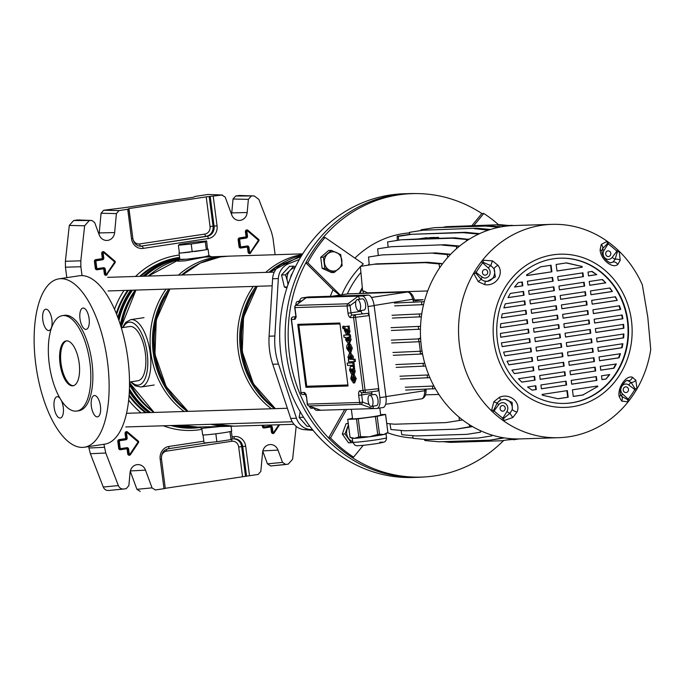 <?xml version="1.0" encoding="UTF-8"?>
<svg xmlns="http://www.w3.org/2000/svg" width="685" height="685" viewBox="0 0 685 685"><rect width="100%" height="100%" fill="white"/><g stroke="black" fill="none" stroke-linecap="round" stroke-linejoin="round"><path stroke-width="1.03" d="M179.598 257.406A85.719 77.739 88.2 0 0 178.545 257.551A85.719 77.739 88.2 0 0 139.757 276.338M127.573 290.346A85.719 77.739 88.2 0 0 116.27 313.413M129.063 395.879A85.719 77.739 88.2 0 0 145.4 412.712M170.873 425.548A85.719 77.739 88.2 0 0 192.254 428.151A85.719 77.739 88.2 0 0 199.583 427.543M65.392 261.285L80.813 260.822L80.873 266.748L65.452 267.21L65.392 261.285L69.296 225.425L73.68 220.519L77.85 219.936L91.918 220.476L94.693 222.608L99.222 234.904A8.854 8.032 88.2 0 0 106.483 240.461A8.854 8.032 88.2 0 0 107.793 240.384A8.854 8.032 88.2 0 0 114.643 232.566L116.407 213.592L101.072 213.249L103.7 210.244L124.293 207.692L193.504 197.229L195.011 196.432L207.829 194.489L222.428 195.002L207.829 194.489M99 234.304A7.946 7.21 88.2 0 0 99.239 232.926L101.072 213.249M103.923 444.274L105.773 453.016L118.368 485.588C119.507 488.062 121.331 489.21 123.831 489.013L126.22 488.653L128.857 485.648L130.073 472.487A8.854 8.032 -91.8 0 1 136.923 464.67A8.854 8.032 -91.8 0 1 137.334 464.618A8.854 8.032 -91.8 0 1 145.503 470.15L152.027 487.874L155.332 489.981L163.998 488.67L160.17 459.198A11.294 10.241 -91.8 0 1 168.861 446.474L203.839 441.183M140.219 491.436L136.923 489.321L152.027 487.874M130.27 471.263L136.923 489.321M105.773 453.016L90.386 453.718L103.272 487.035C104.411 489.518 106.235 490.657 108.735 490.46L123.831 489.013M90.386 453.718L88.93 448.007L104.317 447.305M88.75 446.569L88.93 448.007M80.873 266.748L82.02 275.601M65.452 267.21L66.805 277.648M253.399 195.996L239.313 195.465L235.674 196.013L254.272 195.953L258.861 199.421L271.457 231.992L272.913 237.704L275.122 254.717M285.534 464.533L270.584 465.98L288.222 464.147L292.606 459.233L296.185 426.395M270.729 465.963L267.433 463.848L282.537 462.401L285.842 464.507M262.783 451.218L267.433 463.848M251.01 196.364L248.381 199.369L233.037 199.018L235.674 196.013M103.7 210.244L119.044 210.586L127.71 209.276L128.951 208.565L132.804 238.209A6.696 6.071 88.2 0 0 139.672 243.928L204.909 234.065A6.696 6.071 88.2 0 0 210.055 226.529L206.202 196.878L221.906 195.028L225.202 197.134L231.727 214.859A8.854 8.032 -91.8 0 0 238.988 220.424A8.854 8.032 -91.8 0 0 247.157 212.53L248.381 199.369M119.044 210.586L116.407 213.592M73.68 220.519L91.396 220.501L77.328 219.962M89.007 220.861L84.632 225.776L69.296 225.425M80.813 260.822L84.632 225.776M232.087 436.91L234.099 436.61A11.294 10.241 -91.8 0 1 245.692 446.269L249.52 475.733L258.185 474.422L260.822 471.417L262.586 452.442A8.854 8.032 88.2 0 1 269.847 444.574A8.854 8.032 88.2 0 1 278.016 450.105L282.537 462.401M249.52 475.733L165.282 488.311L161.446 458.719M163.998 488.67L165.299 488.439L161.472 458.933C161.292 453.342 163.552 449.942 168.245 448.752A2.269 0.95 81.4 0 1 168.219 448.752M213.232 196.338L217.059 225.81A11.294 10.241 -91.8 0 1 208.368 238.534L143.131 248.398A11.294 10.241 -91.8 0 1 131.537 238.748L132.839 238.483L128.814 208.942M206.202 196.878L128.951 208.565M247.157 212.53L231.753 212.889L233.037 199.018M231.753 212.889A7.946 7.21 -91.8 0 1 231.513 214.259M239.313 195.465L254.272 195.953M91.362 406.342A10.789 4.521 -98.6 0 0 97.518 416.865A10.789 4.521 -98.6 0 0 100.455 406.059A10.789 4.521 -98.6 0 0 94.299 395.536A10.789 4.521 -98.6 0 0 91.362 406.342M79.999 318.859A10.789 4.521 -98.6 0 0 86.156 329.382A10.789 4.521 -98.6 0 0 89.093 318.568A10.789 4.521 -98.6 0 0 82.936 308.053A10.789 4.521 -98.6 0 0 79.999 318.859M42.804 320.023A10.789 4.521 -98.6 0 0 48.96 330.547A10.789 4.521 -98.6 0 0 51.889 319.732A10.789 4.521 -98.6 0 0 45.732 309.218A10.789 4.521 -98.6 0 0 42.804 320.023M60.032 398.336A10.789 4.521 -98.6 0 0 57.095 396.701A10.789 4.521 -98.6 0 0 54.166 407.507A10.789 4.521 -98.6 0 0 60.323 418.03A10.789 4.521 -98.6 0 0 63.251 407.224A10.789 4.521 -98.6 0 0 61.325 400.451M62.369 315.639L64.407 315.331A48.25 20.216 81.4 0 1 91.953 362.399A48.25 20.216 81.4 0 1 78.843 410.752L76.806 411.06A48.25 20.216 -98.6 0 0 89.915 362.707A48.25 20.216 -98.6 0 0 62.369 315.639A48.25 20.216 -98.6 0 0 49.26 363.983A48.25 20.216 -98.6 0 0 76.806 411.06M60.023 363.649A22.708 9.513 -98.6 0 0 72.987 385.801A22.708 9.513 -98.6 0 0 79.152 363.05A22.708 9.513 -98.6 0 0 66.188 340.899A22.708 9.513 -98.6 0 0 60.023 363.649M66.71 340.847A22.708 9.513 -98.6 0 0 61.042 363.495A22.708 9.513 -98.6 0 0 73.492 385.689M84.358 447.237L104.745 444.154A85.154 35.68 -98.6 0 0 127.881 358.837A85.154 35.68 -98.6 0 0 79.28 275.764L58.893 278.846A85.154 35.68 -98.6 0 0 35.757 364.163A85.154 35.68 -98.6 0 0 84.358 447.237A85.154 35.68 -98.6 0 0 107.502 361.92A85.154 35.68 -98.6 0 0 58.893 278.846M129.516 382.016L137.908 380.749A27.417 11.491 -98.6 0 0 145.357 353.272A27.417 11.491 -98.6 0 0 129.705 326.522L121.314 327.79M179.359 252.679A14.65 0.668 -7.4 0 0 179.016 252.876L179.872 259.512A14.65 0.668 -7.4 0 0 200.568 257.432A14.65 0.668 -7.4 0 0 208.925 255.736L208.06 249.1A14.65 0.668 -7.4 0 0 207.452 248.989L206.545 249.597A14.65 0.668 -7.4 0 0 208.06 249.1M194.454 251.541A14.65 0.668 -7.4 0 0 199.712 250.796A14.65 0.668 -7.4 0 0 204.104 250.076L181.439 252.928A14.65 0.668 -7.4 0 0 190.19 252.071M201.81 428.373L202.649 434.864A14.65 0.668 -7.4 0 0 203.257 434.966A14.65 0.668 -7.4 0 0 205.08 434.915A14.65 0.668 -7.4 0 0 213.823 434.059A14.65 0.668 -7.4 0 0 218.087 433.528A14.65 0.668 -7.4 0 0 223.344 432.783A14.65 0.668 -7.4 0 0 227.737 432.064A14.65 0.668 -7.4 0 0 230.186 431.584A14.65 0.668 -7.4 0 0 231.701 431.088L231.068 426.25M179.855 259.358L186.774 259.195L204.01 256.969L208.908 255.633M178.425 275.122A85.043 77.122 -91.8 0 1 216.28 257.055A85.043 77.122 -91.8 0 1 224.56 256.301L204.644 257.106L185.224 260.839L177.715 261.225L179.847 259.307A85.043 77.122 88.2 0 0 148.559 276.055M220.013 426.575L201.45 428.356L199.232 427.02L229.886 426.293A85.043 77.122 -91.8 0 1 210.903 424.289M175.471 425.402A85.043 77.122 -91.8 0 0 194.454 427.406L197.237 427.26A85.043 77.122 -91.8 0 1 194.454 427.406L192.237 427.474A85.043 77.122 -91.8 0 1 173.254 425.471M146.444 412.678A85.043 77.122 -91.8 0 1 129.131 394.894M116.638 314.329A85.043 77.122 -91.8 0 1 128.369 290.32M140.767 276.303A85.043 77.122 -91.8 0 1 178.631 258.228A85.043 77.122 -91.8 0 1 179.693 258.082M205.08 434.915L203.257 434.966M218.087 433.528L213.823 434.059M230.186 431.584L227.737 432.064M231.359 431.285L232.318 438.708L230.999 439.599L216.871 441.739L215.852 433.862M230.999 439.599L229.972 431.73M216.871 441.739L204.07 442.981L203.051 435.112M181.439 252.928L179.41 253.125L178.391 245.247L179.71 244.365L193.838 242.225L206.639 240.974L207.452 248.989M206.545 249.597L204.104 250.076M206.639 240.974L205.32 241.865L206.339 249.742M205.32 241.865L191.192 244.006L192.22 251.875M191.192 244.006L178.391 245.247M312.531 429.675L309.945 429.469A17.031 15.447 -91.8 0 1 296.477 418.252L278.487 364.077A68.123 61.778 -91.8 0 1 274.839 336.01L278.341 278.581A17.031 15.447 -91.8 0 1 288.428 263.802L299.371 259.452M300.98 256.704L282.691 263.982A17.031 15.447 88.2 0 0 272.604 278.761L269.102 336.189A68.123 61.778 88.2 0 0 272.741 364.249L290.74 418.432A17.031 15.447 88.2 0 0 304.208 429.649L313.088 430.36M415.718 193.572A141.923 128.703 88.2 0 0 409.45 193.598L403.953 193.769A141.923 128.703 88.2 0 0 285.585 292.281A141.923 128.703 88.2 0 0 331.206 448.666A141.923 128.703 88.2 0 0 412.832 477.479L418.329 477.308A141.923 128.703 88.2 0 0 424.589 476.94M409.45 193.598A141.923 128.703 88.2 0 0 291.091 292.11A141.923 128.703 88.2 0 0 336.712 448.495A141.923 128.703 88.2 0 0 418.329 477.308M300.253 411.437L299.148 417.413L307.068 426.353L309.86 426.267M304.337 418.458L303.292 416.84M303.121 417.285L299.148 417.413M292.315 273.52A6.816 6.174 88.2 0 0 290.851 276.372A6.816 6.174 88.2 0 0 290.654 277.476M288.025 284.523L287.332 280.867A10.789 9.778 -91.8 0 1 289.943 270.489L293.574 266.165L289.601 266.294L281.544 274.968L284.369 287.041L286.895 287.94M288.351 283.607A10.789 9.778 88.2 0 1 287.332 280.867L285.508 274.839L289.943 270.489A10.789 9.778 -91.8 0 1 295.047 267.612M293.574 266.165L295.5 266.696M285.508 274.839L281.544 274.968M287.212 286.955L284.369 287.041M410.426 234.253L397.172 236.256L397.257 240.418M498.586 224.74A141.804 128.592 88.2 0 0 483.773 213.455L481.855 213.514A141.804 128.592 88.2 0 0 417.156 193.581A141.804 128.592 88.2 0 0 398.516 194.882A141.804 128.592 88.2 0 0 323.132 237.524A141.804 128.592 88.2 0 0 305.844 262.843A141.804 128.592 88.2 0 0 328.594 437.989A141.804 128.592 88.2 0 0 351.67 457.212A141.804 128.592 88.2 0 0 426.019 476.846A141.804 128.592 88.2 0 0 435.009 475.844A141.804 128.592 88.2 0 0 503.663 440.472M417.156 193.581L414.288 193.547A141.923 128.703 88.2 0 0 395.63 194.857A141.923 128.703 88.2 0 0 285.919 349.77A141.923 128.703 88.2 0 0 423.159 477.051L426.019 476.846M483.773 213.455L473.926 225.519M472.008 225.579L481.855 213.514M346.627 409.433L330.504 437.929A141.804 128.592 88.2 0 0 353.58 457.152L363.238 445.319M353.58 457.152L351.67 457.212M330.504 437.929L328.594 437.989L344.709 409.493M360.849 266.294A93.665 84.94 -91.8 0 1 363.29 263.913L325.05 237.464L323.132 237.524M339.572 295.107L332.978 289.815L305.844 262.843L307.762 262.783L340.18 295.012M341.875 294.755A93.665 84.94 -91.8 0 1 360.387 266.773M325.05 237.464A141.804 128.592 88.2 0 0 307.762 262.783M362.314 287.546A91.396 82.885 88.2 0 0 359.351 293.488M397.172 236.256L399.697 236.179M424.306 301.631L394.329 303.07M423.553 304.611L394.697 305.878M421.934 304.842L421.575 302.034M433.905 386.006L405.263 387.248M435.369 388.66L405.631 390.065M432.869 389.029L432.5 386.212M485.374 275.156A2.834 2.577 88.2 0 0 484.92 269.505A2.834 2.577 88.2 0 0 482.446 272.579A2.834 2.577 88.2 0 0 485.374 275.156M605.711 254.084A2.834 2.577 88.2 0 0 608.348 256.541A2.834 2.577 88.2 0 0 610.806 253.313A2.834 2.577 88.2 0 0 608.169 250.864A2.834 2.577 88.2 0 0 605.711 254.084M625.559 386.888A2.834 2.577 88.2 0 0 626.013 392.539A2.834 2.577 88.2 0 0 628.487 389.465A2.834 2.577 88.2 0 0 625.559 386.888M505.222 407.96A2.834 2.577 88.2 0 0 502.584 405.503A2.834 2.577 88.2 0 0 500.127 408.731A2.834 2.577 88.2 0 0 502.764 411.18A2.834 2.577 88.2 0 0 505.222 407.96M560.133 258.176A72.661 65.897 -91.8 0 1 627.4 320.948A72.661 65.897 -91.8 0 1 564.68 403.431M497.404 340.668A72.661 65.897 -91.8 0 1 560.364 258.168A72.661 65.897 -91.8 0 1 627.88 320.931A72.661 65.897 -91.8 0 1 564.919 403.422A72.661 65.897 -91.8 0 1 497.404 340.668M631.442 320.392A76.634 69.502 -91.8 0 1 572.506 406.719A76.634 69.502 -91.8 0 1 493.842 341.207A76.634 69.502 -91.8 0 1 552.778 254.871A76.634 69.502 -91.8 0 1 631.442 320.392M500.692 400.006L497.361 402.729L493.842 409.844A4.538 1.661 -16.5 0 1 491.479 410.803A106.723 96.782 -91.8 0 1 459.507 345.514A106.723 96.782 -91.8 0 1 473.618 273.264A106.723 96.782 -91.8 0 1 474.645 271.517A106.723 96.782 -91.8 0 1 481.332 261.721A106.723 96.782 -91.8 0 1 482.574 260.146A106.723 96.782 -91.8 0 1 551.982 224.355A106.723 96.782 -91.8 0 1 607.21 241.291A106.723 96.782 -91.8 0 1 608.811 242.447A106.723 96.782 -91.8 0 1 617.733 249.871A106.723 96.782 -91.8 0 1 619.171 251.249A106.723 96.782 -91.8 0 1 642.35 284.909L647.796 317.189L650.75 349.547A106.723 96.782 -91.8 0 1 637.033 388.789A106.723 96.782 -91.8 0 1 635.997 390.536A106.723 96.782 -91.8 0 1 629.318 400.331A106.723 96.782 -91.8 0 1 628.076 401.907A106.723 96.782 -91.8 0 1 558.66 437.698A106.723 96.782 -91.8 0 1 503.432 420.761A106.723 96.782 -91.8 0 1 501.84 419.605A106.723 96.782 -91.8 0 1 492.917 412.182A106.723 96.782 -91.8 0 1 491.479 410.803L493.885 401.71L499.356 397.351C509.546 392.582 521.371 402.318 517.012 412.053L512.851 417.507L503.432 420.761A4.538 0.873 98 0 0 503.852 418.184L510.008 413.26L512.277 409.527L512.192 402.455L504.862 399.184L500.761 400.031L499.356 397.351M621.612 401.059A4.538 3.476 -55.3 0 0 621.68 396.367L627.391 399.501A4.538 2.68 -119 0 1 628.076 401.907L621.612 401.059L619.18 396.606C617.279 387.924 626.056 374.969 632.401 377.229L635.826 380.243L637.033 388.789A4.538 0.634 12.8 0 1 634.892 388.515L631.159 382.487A4.538 2.997 -24.7 0 0 635.826 380.243M597.243 386.768L582.918 394.937L597.243 386.768L597.157 386.092M606.097 379.002L609.753 374.567L601.499 375.817L601.995 379.627L606.097 379.002L609.282 374.584M614.025 368.188L616.32 363.958L600.274 366.389L600.771 370.191L614.025 368.188L613.546 368.205L615.841 363.975M619.034 357.81L620.473 353.708L599.05 356.953L599.546 360.764L619.034 357.81L618.555 357.827L620.002 353.725M622.1 347.732L622.896 343.724L597.825 347.518L598.313 351.328L622.1 347.732L621.629 347.749L622.417 343.742M623.65 337.876L623.898 333.963L596.601 338.09L597.089 341.901L623.65 337.876L623.17 337.893L623.418 333.972M623.889 328.226L623.633 324.382L595.376 328.654L595.864 332.465L623.889 328.226L623.41 328.243L623.153 324.399M622.905 318.756L622.168 314.989L594.143 319.227L594.64 323.029L622.905 318.756L622.425 318.773L621.689 314.997M620.713 309.474L619.48 305.775L592.919 309.791L593.415 313.602L620.713 309.474L620.242 309.483L619 305.793M617.262 300.373L615.481 296.759L591.694 300.355L592.191 304.166L617.262 300.373L615.002 296.776M612.399 291.493L609.967 287.983L590.47 290.928L590.967 294.738L612.399 291.493L609.487 287.991M605.788 282.879L602.5 279.489L589.246 281.492L589.742 285.302L605.788 282.879L602.021 279.506M596.772 274.625L592.123 271.44L588.021 272.065L588.518 275.875L596.772 274.625L591.643 271.457M566.067 262.912L582.096 266.474L566.546 262.894L556.143 264.47L556.999 271.02L582.199 267.21L556.991 270.96M557.838 398.73L568.19 397.223L558.087 398.756L542.229 395.151L542.135 394.414L567.334 390.604L568.19 397.223M573.276 396.392L582.918 394.937M597.722 386.76L597.628 386.023L572.429 389.833L573.285 396.452L583.389 394.92M551.896 271.791L551.048 265.241L540.645 266.816L526.602 274.865L526.705 275.601L551.896 271.791L526.697 275.55M522.826 285.808L522.338 281.997L518.237 282.614L514.572 287.058L522.826 285.808L514.623 286.989M524.051 295.235L523.563 291.433L510.308 293.437L508.005 297.667L524.051 295.235L508.039 297.607M525.284 304.671L524.787 300.861L505.29 303.815L503.852 307.916L525.284 304.671L503.869 307.848M526.508 314.107L526.012 310.296L502.225 313.893L501.429 317.891L526.508 314.107L501.437 317.84M527.733 323.534L527.236 319.724L500.675 323.748L500.427 327.661L527.733 323.534L500.435 327.61M528.957 332.97L528.46 329.16L500.444 333.398L500.692 337.243L528.957 332.97L500.684 337.183M530.181 342.397L529.685 338.595L501.42 342.868L502.156 346.636L530.181 342.397L502.148 346.584M531.406 351.833L530.909 348.023L503.612 352.15L504.845 355.849L531.406 351.833L504.828 355.798M532.63 361.26L532.134 357.459L507.063 361.252L508.844 364.865L532.63 361.26L508.818 364.805M533.855 370.696L533.358 366.886L511.926 370.131L514.358 373.642L533.855 370.696L514.324 373.59M535.079 380.132L534.583 376.322L518.536 378.745L521.824 382.136L535.079 380.132L521.773 382.084M536.304 389.559L535.807 385.749L527.553 386.999L532.202 390.185L536.304 389.559L532.125 390.133M566.598 384.979L541.398 388.789L540.91 384.979L566.11 381.168L566.598 384.979L541.398 388.737M565.639 381.245L566.118 384.996M596.892 380.398L571.701 384.208L571.204 380.398L596.404 376.587L596.892 380.398L571.692 384.148M595.933 376.656L596.421 380.415M565.373 375.543L540.174 379.362L539.686 375.551L564.877 371.741L565.373 375.543L540.165 379.302M564.406 371.809L564.894 375.56M595.667 370.962L570.468 374.772L569.98 370.97L595.179 367.16L595.667 370.962L570.468 374.721M594.708 367.228L595.188 370.979M534.112 376.39L534.6 380.141M564.149 366.115L538.949 369.926L538.453 366.115L563.652 362.305L564.149 366.115L538.941 369.866M563.181 362.374L563.669 366.132M594.443 361.534L569.244 365.345L568.755 361.534L593.955 357.724L594.443 361.534L569.244 365.285M593.484 357.793L593.963 361.543M532.887 366.963L533.375 370.713M562.924 356.679L537.725 360.49L537.228 356.688L562.428 352.878L562.924 356.679L537.716 360.438M561.957 352.946L562.445 356.697M593.219 352.099L568.019 355.909L567.531 352.099L592.722 348.288L593.219 352.099L568.011 355.858M592.251 348.365L592.739 352.116M531.663 357.527L532.151 361.278M561.7 347.252L536.501 351.062L536.004 347.252L561.203 343.442L561.7 347.252L536.492 351.003M560.732 343.51L561.221 347.261M591.994 342.671L566.795 346.482L566.298 342.671L591.497 338.861L591.994 342.671L566.786 346.422M591.027 338.929L591.515 342.68M530.438 348.091L530.926 351.85M560.476 337.816L535.276 341.627L534.779 337.816L559.979 334.006L560.476 337.816L535.268 341.575M559.508 334.083L559.996 337.833M590.77 333.235L565.57 337.046L565.074 333.235L590.273 329.425L590.77 333.235L565.562 336.994M589.802 329.502L590.29 333.252M529.214 338.664L529.702 342.414M559.251 328.389L534.052 332.199L533.555 328.389L558.754 324.579L559.251 328.389L534.043 332.139M558.284 324.647L558.772 328.398M589.545 323.8L564.346 327.618L563.849 323.808L589.049 319.998L589.545 323.8L564.337 327.558M588.578 320.066L589.066 323.817M527.989 329.228L528.477 332.978M558.027 318.953L532.827 322.763L532.331 318.953L557.53 315.143L558.027 318.953L532.819 322.712M557.059 315.22L557.547 318.97M588.321 314.372L563.121 318.183L562.625 314.372L587.824 310.562L588.321 314.372L563.113 318.123M587.353 310.63L587.841 314.389M526.765 319.801L527.253 323.551M556.802 309.517L531.603 313.336L531.106 309.526L556.306 305.716L556.802 309.517L531.594 313.276M555.835 305.784L556.323 309.534M587.096 304.936L561.897 308.747L561.4 304.945L586.6 301.126L587.096 304.936L561.888 308.695M586.129 301.203L586.617 304.953M525.541 310.365L526.029 314.115M555.578 300.09L530.378 303.9L529.882 300.09L555.081 296.28L555.578 300.09L530.37 303.84M554.61 296.348L555.098 300.107M585.872 295.509L560.672 299.319L560.176 295.509L585.375 291.699L585.872 295.509L560.664 299.259M584.904 291.767L585.392 295.518M524.316 300.938L524.804 304.688M554.353 290.654L529.154 294.464L528.657 290.663L553.857 286.844L554.353 290.654L529.145 294.413M553.386 286.921L553.874 290.671M584.647 286.073L559.448 289.883L558.951 286.073L584.151 282.263L584.647 286.073L559.439 289.832M583.68 282.34L584.168 286.09M523.092 291.502L523.58 295.252M553.129 281.227L527.929 285.037L527.433 281.227L552.632 277.416L553.129 281.227L527.921 284.977M552.161 277.485L552.649 281.235M583.423 276.646L558.224 280.456L557.727 276.646L582.926 272.835L583.423 276.646L558.215 280.396M582.456 272.904L582.944 276.654M521.867 282.066L522.355 285.825M550.577 265.309L551.425 271.808M582.096 266.474L582.199 267.21M581.625 266.491L581.719 267.227M558.66 437.698L520.54 438.897A106.723 96.782 -91.8 0 1 420.47 335.248A106.723 96.782 -91.8 0 1 513.861 225.545L551.982 224.355M620.233 260.231A4.538 2.689 -171.3 0 0 615.156 259.264L617.185 252.191L619.171 251.249L620.233 260.231L617.759 264.496C612.39 269.119 600.608 259.384 600.111 249.794L601.267 244.434L607.21 241.291A4.538 2.791 -79.5 0 1 607.175 243.86L602.509 248.732A4.538 3.279 -143.6 0 0 601.267 244.434M492.506 260.882A4.538 0.445 110.8 0 0 490.837 265.626L483.636 262.543A4.538 0.762 66.2 0 0 482.574 260.146L492.506 260.882L497.944 265.249C504.657 273.777 495.923 286.732 484.715 284.617L478.293 281.698L473.618 273.264A4.538 1.276 -178.6 0 1 476.144 273.529L481.358 279.506A4.538 0.916 133.1 0 0 478.293 281.698M566.863 390.673L567.711 397.24M535.336 385.826L535.824 389.577M596.301 274.634L588.509 275.815M605.317 282.888L589.734 285.251M611.919 291.51L590.958 294.678M616.791 300.39L592.183 304.114M620.242 309.483L593.407 313.542M622.425 318.773L594.631 322.977M623.41 328.243L595.856 332.405M623.17 337.893L597.089 341.841M621.629 347.749L598.313 351.277M618.555 357.827L599.538 360.704M613.546 368.205L600.762 370.14M605.617 379.019L601.987 379.567M493.842 409.844L494.073 410.863A105.002 95.224 88.2 0 0 502.85 418.175L503.852 418.184M504.862 399.184L500.761 400.031L498.569 401.35M501.84 419.605A4.538 1.558 -53.6 0 0 502.85 418.175L506.934 411.557A5.677 5.146 88.2 0 0 505.761 403.825A5.677 5.146 88.2 0 0 498.706 404.707L494.073 410.863A4.538 1.421 -46.9 0 1 492.917 412.182M506.934 411.557A3.408 0.848 31.7 0 0 510.008 413.26A4.538 0.634 54.9 0 0 512.851 417.507M504.288 399.218A9.085 8.237 -91.8 0 1 512.277 409.527A4.538 1.67 18.9 0 0 517.012 412.053M493.885 401.71A4.538 1.224 32.9 0 0 497.361 402.729A3.408 0.95 -143 0 0 498.706 404.707M635.997 390.536A4.538 1.113 -148.9 0 0 634.841 389.568L628.813 385.021A3.408 1.156 -52.9 0 1 631.159 382.487L627.554 380.56C627.143 378.702 618.709 387.179 620.533 394.38L620.533 394.38A4.538 2.569 171.4 0 1 619.18 396.606M629.318 400.331A4.538 1.284 -142.4 0 0 628.265 399.201A105.002 95.224 88.2 0 0 634.841 389.568L634.892 388.515M627.391 399.501L628.265 399.201L622.648 394.055A5.677 5.146 88.2 0 1 620.781 389.328M627.391 380.577A9.085 8.237 -91.8 0 1 628.419 380.654A4.538 3.605 -78.1 0 0 632.401 377.229M620.533 394.38L621.68 396.367A3.408 1.079 132.5 0 1 622.648 394.055M600.111 249.794A4.538 2.218 173.7 0 1 601.952 251.318L601.952 251.318C601.738 257.492 610.189 264.059 611.02 262.697L613.006 261.995A4.538 3.511 57.2 0 1 617.759 264.496M617.733 249.871A4.538 1.421 133.1 0 1 616.868 251.181A105.002 95.224 88.2 0 0 608.092 243.869L607.175 243.86M617.185 252.191L616.868 251.181L612.236 257.337A5.677 5.146 88.2 0 1 605.172 258.219A5.677 5.146 88.2 0 1 603.999 250.487L608.092 243.869A4.538 1.558 126.4 0 0 608.811 242.447M603.999 250.487A3.408 0.848 -148.3 0 1 602.509 248.732L601.952 251.318M610.609 262.689A9.085 8.237 -91.8 0 0 613.006 261.995L615.156 259.264A3.408 0.95 37 0 1 612.236 257.337M474.645 271.517A4.538 1.113 31.1 0 1 476.101 272.467L482.12 277.023A3.408 1.156 127.1 0 0 481.358 279.506L483.995 280.987L487.215 281.364L495.366 276.945L493.988 268.691A4.538 1.319 -32.9 0 1 497.944 265.249M481.332 261.721A4.538 1.284 37.6 0 1 482.677 262.843A105.002 95.224 88.2 0 0 476.101 272.467L476.144 273.529M483.636 262.543L482.677 262.843L488.285 267.989A5.677 5.146 88.2 0 1 489.133 275.772A5.677 5.146 88.2 0 1 482.12 277.023M484.209 281.055L485.365 281.287L484.715 284.617M486.941 281.364A9.085 8.237 -91.8 0 0 493.988 268.691L490.837 265.626A3.408 1.079 -47.5 0 0 488.285 267.989M420.53 326.308L391.024 327.678M420.436 329.185L391.392 330.487M418.629 329.451L418.27 326.642M428.741 374.943L399.946 376.211M429.872 377.64L400.314 379.019M427.551 377.983L427.183 375.175M420.633 338.801L391.323 340.145M420.838 341.635L391.692 342.954M418.929 341.918L418.569 339.109M424.777 363.281L395.819 364.574M425.582 366.03L396.187 367.383M423.424 366.347L423.056 363.538M422.054 351.182L392.933 352.492M422.568 353.974L393.293 355.309M420.539 354.273L420.17 351.456M421.755 313.858L392.034 315.263M421.343 316.787L392.394 318.071M419.64 317.035L419.271 314.227M418.706 338.664L420.581 337.97M420.65 353.64L422.491 353.58M420.367 351.431L419.126 341.892M368.119 400.896A5.677 2.38 -98.6 0 0 371.364 406.436A5.677 2.38 -98.6 0 0 372.905 400.751A5.677 2.38 -98.6 0 0 369.66 395.211A5.677 2.38 -98.6 0 0 368.119 400.896M371.364 406.436L376.459 405.666A5.677 2.38 -98.6 0 0 378 399.98A5.677 2.38 -98.6 0 0 374.763 394.44L369.66 395.211M360.49 305.142A5.677 2.38 81.4 0 1 358.94 310.836A5.677 2.38 81.4 0 1 355.703 305.296A5.677 2.38 81.4 0 1 357.245 299.602A5.677 2.38 81.4 0 1 360.49 305.142M358.94 310.836L364.043 310.065A5.677 2.38 -98.6 0 0 365.584 304.371A5.677 2.38 -98.6 0 0 362.339 298.831L357.245 299.602M312.651 407.344A5.677 2.38 81.4 0 1 311.572 408.311A5.677 2.38 81.4 0 1 309.243 406.111M344.718 326.788L343.853 326.514M353.083 366.304L351.456 366.372M353.306 374.301L354.376 374.138L355.207 371.159L354.35 368.564L354.428 365.978L351.533 366.355M351.61 366.347L350.386 366.535L349.547 370.165L351.396 373.967L350.318 370.285L350.6 368.821L353.152 374.327L353.991 371.347L353.126 368.744L354.719 368.256L353.503 368.436L353.203 366.158L352.338 366.475L352.981 366.372M354.376 374.138L353.152 374.327M349.949 344.17L349.23 344.11M349.821 352.638L350.883 352.484L352.296 348.126L350.463 344.093L349.239 344.272L350.189 348.254L349.504 350.36L348.348 344.204L349.573 344.016M353.999 362.716L347.201 363.076L347.509 365.439L353.083 365.268L352.784 362.904L353.999 362.716L354.308 365.079L353.083 365.268M353.811 380.38L352.801 378.608L353.186 376.938L352.013 377.101L351.688 374.875L352.929 374.789M353.768 382.992L354.71 382.855L356.234 378.54L354.136 374.609L352.912 374.789L354.128 378.745L353.263 380.68L351.576 378.796L352.013 377.101M354.71 382.855L353.486 383.035L355.01 378.719L352.912 374.789M339.854 323.02L297.761 324.339L305.947 387.325L348.031 386.006L339.854 323.02M354.214 361.62L355.438 361.44L355.147 359.188L353.117 359.257L353.409 356.757L350.848 353.229L349.427 353.434L347.929 357.202L348.879 359.642L348.357 359.659L348.631 361.8L354.214 361.62L353.922 359.377L351.893 359.437L352.184 356.936L349.427 353.434M351.893 359.411L353.117 359.223L351.893 359.437M347.894 326.317L346.259 326.385M348.108 334.323L349.187 334.16L350.018 331.172L349.162 328.577L349.23 325.992L346.336 326.368M346.413 326.368L345.189 326.548L344.349 330.179L346.208 333.98L345.12 330.307L345.403 328.843L347.963 334.34L348.793 331.36L347.937 328.766L349.53 328.269L348.305 328.449L348.014 326.18L347.149 326.488L347.792 326.394M349.187 334.16L347.963 334.34M348.365 343.425L349.915 339.666L348.913 337.14L349.436 337.131L349.153 334.974L343.776 335.136L344.067 337.405L345.891 337.354L345.642 339.846L348.185 343.442L349.581 343.236L351.131 339.477L350.172 337.02M349.436 337.131L350.66 336.943L350.377 334.785L343.776 335.136M360.002 390.715A2.269 2.055 88.2 0 0 362.108 392.676L365.173 392.582A2.269 2.055 88.2 0 1 363.059 390.621L353.571 317.506L350.506 317.609A4.538 1.901 81.4 0 1 348.006 313.165L347.072 305.972L294.944 307.599L295.877 314.8A4.538 1.901 81.4 0 1 294.55 319.356L291.485 319.45L300.98 392.565L304.046 392.471A4.538 1.901 81.4 0 1 306.537 396.906L307.471 404.099L359.608 402.472L358.675 395.271A4.538 1.901 81.4 0 1 360.002 390.715L378.694 388.66L369.198 315.554L355.575 317.309L365.388 392.565L377.923 390.947L378.694 388.66L379.858 397.66L385.972 396.735L374.147 305.63A10.789 4.521 -98.6 0 0 368.213 295.089L308.421 296.956A10.789 4.521 -98.6 0 0 308.199 296.982A10.789 4.521 -98.6 0 0 307.976 297.025M367.836 313.336L352.253 315.049L367.836 313.336L369.198 315.554L368.025 306.555A10.789 4.521 -98.6 0 0 362.1 296.014L302.308 297.881A10.789 4.521 -98.6 0 0 302.085 297.906A10.789 4.521 -98.6 0 0 299.482 301.169M313.696 407.986A10.789 4.521 -98.6 0 0 316.915 410.358L376.707 408.491A10.789 4.521 -98.6 0 0 376.93 408.466A10.789 4.521 -98.6 0 0 379.858 397.66M382.821 407.566A10.789 4.521 -98.6 0 0 383.043 407.541A10.789 4.521 -98.6 0 0 385.972 396.735M305.724 298.069L295.826 305.407A2.269 0.813 -126.5 0 0 295.629 305.467A2.269 0.813 -126.5 0 0 295.492 305.716M299.294 302.753A5.677 2.38 -98.6 0 0 297.461 301.477A5.677 2.38 -98.6 0 0 295.809 305.339M297.761 324.339L298.814 325.221L306.743 386.263L305.947 387.325M295.646 316.821L293.231 316.898A2.269 2.055 -91.8 0 0 291.485 319.45L291.271 319.441A2.269 2.269 0 0 1 293.111 316.915L293.231 316.898A2.269 1.755 -100.6 0 0 293.111 316.915A2.269 1.755 -100.6 0 0 292.692 317.061M308.567 405.803A2.269 0.899 -70.1 0 0 308.738 405.931A2.269 0.899 -70.1 0 0 308.884 405.948L320.434 410.127M355.875 301.332L350.069 305.63L351.003 312.831L361.2 311.29L361.098 310.51M359.634 299.242L359.548 298.609L358.443 299.422M361.2 311.29A2.269 0.95 -98.6 0 0 362.451 313.507M305.912 297.847L295.629 305.467A2.269 2.269 0 0 0 294.73 307.591L294.944 307.599A2.269 2.055 -91.8 0 1 295.826 305.407L347.954 303.772A2.269 2.055 -91.8 0 0 347.072 305.972L350.069 305.63A2.269 0.813 -126.5 0 0 347.954 303.772L358.272 296.134L359.548 298.609M355.309 314.954L355.575 317.309L353.571 317.506A2.269 2.055 88.2 0 1 355.309 314.954M371.964 391.717A2.269 0.95 -98.6 0 0 371.861 393.395L372.049 394.851M365.388 392.565A2.269 2.269 0 0 1 365.173 392.582A2.269 2.055 88.2 0 0 365.388 392.565L377.923 390.947M373.513 406.077L372.88 408.611L361.012 404.321A2.269 0.899 -70.1 0 0 362.605 402.129L369.155 404.501M351.688 374.875L350.694 378.805L353.486 383.035M352.784 362.904L347.201 363.076M349.898 355.746L348.87 357.664L350.395 359.565L351.259 357.476L349.761 355.755M353.922 359.377L355.147 359.188M348.357 359.659L348.845 359.591M351.122 355.558L350.095 357.476L351.619 359.385M349.924 344.007L348.699 344.195C347.235 344.11 346.584 345.531 346.764 348.451L349.658 352.672L351.071 348.314L349.239 344.272M347.646 348.468L348.716 350.36L348.228 346.593L347.646 348.468L348.459 348.34M347.937 328.766L349.162 328.577M347.595 332.045L347.852 330.59L346.267 328.809L347.56 332.054M346.208 333.98L347.115 333.843M346.781 330.632L347.834 330.47M353.126 368.744L354.35 368.564M351.876 368.778L352.749 372.041L353.04 370.568L351.876 368.778M351.396 373.967L352.313 373.822M351.97 370.619L353.023 370.457M342.628 326.702L342.851 328.423L343.579 328.398L343.356 326.676L342.628 326.702L344.581 326.497M342.851 328.423L344.272 328.295M347.372 337.303L346.447 339.212L347.869 341.087L348.922 339.135L347.261 337.32M349.153 334.974L350.377 334.785M348.596 337.123L347.663 339.024L349.093 340.907M414.202 302.316A3.408 3.091 -91.8 0 1 413.243 300.741L412.909 299.628C411.539 294.961 409.784 292.418 407.635 291.99L347.526 293.908M421.515 398.841L385.638 404.278L421.515 398.841C423.527 398.268 424.606 395.57 424.743 390.733L426.053 390.827C425.976 395.339 424.52 398.002 421.686 398.833M415.17 300.861L423.176 299.679L414.408 299.953M374.121 305.493L414.125 299.011L414.459 300.124L413.243 300.741M429.272 238.14L425.265 238.543L429.272 238.14M437.424 237.335L429.786 238.611L454.9 237.823L452.348 238.209L466.322 239.459L466.571 240.932M430.728 237.549L434.581 237.421L425.967 238.731L437.45 237.335L428.827 238.637M426.901 237.669L419.263 238.937L422.14 238.842L430.754 237.541L422.14 238.842M452.348 238.209L401.17 239.81L418.312 238.962L426.918 237.661L418.312 238.962M438.409 237.301L438.717 237.858L434.812 238.448M438.777 238.329L438.717 237.858M479.56 233.653L465.569 232.292L411.839 234.279L463.017 232.677L476.991 233.936L477.137 234.809M411.839 234.279L398.302 236.402L398.661 240.204M454.9 237.823L468.925 239.399M359.933 293.471A90.831 82.371 -91.8 0 1 362.399 288.496M362.81 293.385A90.831 82.371 -91.8 0 1 363.915 291.039L367.511 292.846L427.705 290.962M441.799 264.804L441.585 263.528L427.611 262.269L376.433 263.871L360.353 266.379L362.639 291.082L363.915 291.039M501.3 226.846L488.337 225.682L434.615 227.668L485.793 226.067L499.1 227.266M434.615 227.668L421.078 229.792L421.147 230.511M506.814 439.984L519.042 438.931M438.914 394.44L425.385 394.86M435.78 252.919L382.059 254.906L435.78 252.919L449.754 254.178L449.908 255.06M433.237 253.304L447.211 254.563L447.699 257.483M382.059 254.906L368.521 257.029L369.258 264.984M449.754 254.178L447.211 254.563M444.925 244.733L391.195 246.72L444.925 244.733L458.899 245.983L458.993 246.566M442.373 245.119L456.347 246.369L456.707 248.509M391.195 246.72L377.666 248.835L378.283 255.496M458.899 245.983L456.347 246.369M401.17 239.81L387.642 241.925L388.13 247.199M468.874 239.074L466.322 239.459M465.569 232.292L463.017 232.677M479.543 233.551L476.991 233.936M476.769 228.225L423.039 230.211L476.769 228.225L490.511 229.466M474.217 228.61L488.242 230.194M423.039 230.211L409.502 232.335L409.716 234.612M490.16 229.569L488.191 229.869M488.337 225.682L485.793 226.067M500.11 224.697L446.389 226.684L500.11 224.697L511.044 225.682M497.567 225.082L507.508 225.973M446.389 226.684L443.889 227.077M507.996 225.408L514.589 225.519M511.918 225.279L509.948 225.579M513.544 439.77L518.947 438.931M513.964 438.854L501.771 440.763L450.593 442.364L442.707 441.654M501.771 440.763L514.033 438.854M503.475 437.766L489.963 440.172L438.785 441.774L424.82 440.524L424.632 439.402M489.963 440.172L504.46 437.92M503.501 438.058L504.434 437.912M412.704 435.669L413.149 438.366L427.123 439.624L478.301 438.023L491.839 435.908L491.753 435.009M478.301 438.023L491.839 435.908M401.093 430.437L401.804 434.684L415.778 435.943L466.956 434.341L480.485 432.218L480.339 430.642M480.485 432.218L466.956 434.341M386.76 423.501L394.663 424.212L445.841 422.611L459.37 420.496L459.061 417.148M445.841 422.611L461.921 420.11L461.853 419.391M459.37 420.496L461.921 420.11M389.97 423.792L390.929 429.521L404.903 430.779L456.073 429.178L469.61 427.063L469.396 424.683M456.073 429.178L472.128 426.353M469.61 427.063L472.162 426.678M373.89 264.256L425.068 262.655L439.034 263.913L439.684 267.792M427.611 262.269L425.068 262.655M441.585 263.528L439.034 263.913M356.474 418.972A19.094 0.865 -7.4 0 0 357.356 418.886A19.094 0.865 -7.4 0 0 358.255 418.792L360.584 436.73A19.094 0.865 172.6 0 1 359.685 436.825A19.094 0.865 172.6 0 1 358.803 436.91L356.474 418.972L347.74 419.425L350.069 437.364L352.296 438.289A17.031 0.771 172.6 0 0 354.59 438.323L358.803 436.91M379.798 408.037L380.714 415.093A14.188 0.642 172.6 0 1 359.736 418.381A14.188 0.642 172.6 0 1 352.569 418.749L351.337 409.287M387.881 432.355A19.094 0.865 172.6 0 1 387.907 432.398A19.094 0.865 172.6 0 1 387.89 432.44L385.972 433.913A17.031 0.771 172.6 0 1 383.84 434.513A17.031 0.771 172.6 0 1 369.309 436.799A17.031 0.771 172.6 0 1 360.841 437.792A17.031 0.771 172.6 0 1 354.59 438.323L350.069 437.364A19.094 0.865 172.6 0 1 350.035 437.321L347.706 419.383A19.094 0.865 -7.4 0 0 347.74 419.425M375.397 416.557A19.094 0.865 -7.4 0 0 377.161 416.283L379.49 434.221A19.094 0.865 172.6 0 1 377.726 434.495L375.397 416.557L358.255 418.792M379.49 434.221L383.84 434.513L387.89 432.44L385.561 414.502L377.161 416.283M385.561 414.502A19.094 0.865 -7.4 0 0 385.578 414.459A19.094 0.865 -7.4 0 0 385.544 414.416L380.663 414.665M347.706 419.383A19.094 0.865 -7.4 0 1 347.723 419.331L352.51 418.321M360.584 436.73L369.309 436.799L377.726 434.495M352.809 442.536L348.537 442.835L342.294 434.033L344.992 433.947L348.425 424.948M348.254 423.647L346.053 423.715L342.294 434.033M348.228 423.39L346.053 423.715M351.234 442.75L344.992 433.947M352.672 441.594A9.65 8.751 -91.8 0 1 348.477 438.34A9.65 8.751 -91.8 0 1 347.235 428.776A9.65 8.751 -91.8 0 1 348.596 426.25M324.844 268.272L322.138 268.357L331.523 272.561L334.22 272.476L324.844 268.272L323.406 257.235L320.708 257.312L322.138 268.357M323.406 257.235L331.352 250.402L340.736 254.606L342.166 265.652L334.22 272.476M331.352 250.402L328.654 250.487L320.708 257.312M324.484 262.74A9.65 8.751 88.2 0 0 329.896 270.361A9.65 8.751 -91.8 0 0 338.561 269.051A9.65 8.751 -91.8 0 0 341.815 260.12A9.65 8.751 -91.8 0 0 336.403 252.491A9.65 8.751 -91.8 0 0 327.747 253.801A9.65 8.751 -91.8 0 0 324.484 262.74M201.929 429.341A87.988 79.794 -91.8 0 1 199.934 429.675A87.988 79.794 -91.8 0 1 163.321 425.779M141.067 412.849A87.988 79.794 -91.8 0 1 128.669 400.177M114.523 309.312A87.988 79.794 -91.8 0 1 123.985 290.457M135.519 276.466A87.988 79.794 -91.8 0 1 177.295 255.334A87.988 79.794 -91.8 0 1 179.299 255.06M126.579 433.374L127.162 437.869A1.695 1.533 -91.8 0 1 125.86 439.779L119.747 440.703A0.574 0.522 88.2 0 0 119.301 441.354L120.175 448.101A0.574 0.522 88.2 0 0 120.765 448.598L126.879 447.673A1.695 1.533 -91.8 0 1 128.617 449.12L129.208 453.616A0.574 0.522 88.2 0 0 130.15 453.881L138.096 441.945L127.41 432.843A0.574 0.522 88.2 0 0 126.579 433.374L125.835 433.459A1.147 1.036 -91.8 0 1 126.862 432.158A1.147 1.036 88.2 0 0 125.826 433.459L126.408 437.955A1.122 1.019 -91.8 0 1 125.543 439.222L125.552 439.222A1.122 1.019 88.2 0 0 126.417 437.955L125.835 433.459L125.081 433.545A1.712 1.55 -91.8 0 1 127.564 431.961L138.25 441.063A1.147 1.036 -91.8 0 1 138.456 442.647L130.501 454.575A1.712 1.55 -91.8 0 1 127.71 453.787L127.127 449.291A0.557 0.505 88.2 0 0 126.554 448.812L120.432 449.737A1.712 1.55 -91.8 0 1 118.676 448.273L117.803 441.525A1.712 1.55 -91.8 0 1 119.121 439.599L125.235 438.674A0.557 0.505 88.2 0 0 125.663 438.04L125.081 433.545M274 432.603L274.223 432.834A1.712 1.55 -91.8 0 1 271.431 432.047L270.849 427.551A0.557 0.505 88.2 0 0 270.275 427.072L264.162 427.997A1.712 1.55 -91.8 0 1 262.398 426.532L262.235 425.282M103.204 253.407L103.786 257.911A1.695 1.533 -91.8 0 1 102.485 259.82L96.371 260.745A0.574 0.522 88.2 0 0 95.926 261.396L96.799 268.143A0.574 0.522 88.2 0 0 97.398 268.631L103.512 267.707A1.695 1.533 -91.8 0 1 105.25 269.154L105.832 273.658A0.574 0.522 88.2 0 0 106.774 273.923L114.729 261.978L104.043 252.876A0.574 0.522 88.2 0 0 103.204 253.407L102.459 253.493A1.147 1.036 -91.8 0 1 103.486 252.191A1.147 1.036 88.2 0 0 102.45 253.493L103.033 257.997A1.122 1.019 -91.8 0 1 102.168 259.264L102.176 259.264A1.122 1.019 88.2 0 0 103.041 257.997L102.459 253.493L101.705 253.578A1.712 1.55 -91.8 0 1 104.189 251.994L114.874 261.105A1.147 1.036 -91.8 0 1 115.08 262.689L106.903 274.377M107.125 274.617A1.712 1.55 -91.8 0 1 104.334 273.829L103.752 269.325A0.557 0.505 88.2 0 0 103.178 268.845L97.064 269.779A1.712 1.55 -91.8 0 1 95.301 268.306L94.427 261.559A1.712 1.55 -91.8 0 1 95.746 259.632L101.859 258.707A0.557 0.505 88.2 0 0 102.288 258.082L101.705 253.578M246.925 231.676L247.508 236.171A1.695 1.533 -91.8 0 1 246.206 238.08L240.092 239.005A0.574 0.522 88.2 0 0 239.647 239.656L240.521 246.403A0.574 0.522 88.2 0 0 241.12 246.9L247.234 245.975A1.695 1.533 -91.8 0 1 248.972 247.422L249.554 251.917A0.574 0.522 88.2 0 0 250.496 252.183L258.45 240.255L247.764 231.136A0.574 0.522 88.2 0 0 246.925 231.676L246.18 231.753A1.147 1.036 -91.8 0 1 247.216 230.46L247.208 230.46A1.147 1.036 88.2 0 0 246.172 231.761L246.754 236.256A1.122 1.019 -91.8 0 1 245.889 237.524L245.898 237.524A1.122 1.019 88.2 0 0 246.763 236.256L246.18 231.753L245.427 231.838A1.712 1.55 -91.8 0 1 247.91 230.254L258.596 239.365A1.147 1.036 -91.8 0 1 258.802 240.949L250.624 252.637M250.847 252.876A1.712 1.55 -91.8 0 1 248.056 252.089L247.473 247.585A0.557 0.505 88.2 0 0 246.9 247.114L240.786 248.038A1.712 1.55 -91.8 0 1 239.022 246.574L238.149 239.827A1.712 1.55 -91.8 0 1 239.467 237.892L245.581 236.967A0.557 0.505 88.2 0 0 246.009 236.342L245.427 231.838M114.643 232.566L99.239 232.926M279.626 424.734L274.223 432.834M131.537 238.748L127.71 209.276M103.272 487.035L118.368 485.588M145.503 470.15L130.347 470.938M278.016 450.105L262.86 450.893M209.182 196.595L213.026 226.187A8.965 8.126 -91.8 0 1 206.134 236.282L140.896 246.155A8.965 8.126 -91.8 0 1 140.074 246.232M139.672 243.928A2.269 0.95 81.4 0 0 140.896 246.155L207.144 236.316A9.025 8.186 88.2 0 0 214.088 226.144L210.252 196.621M132.839 238.483C133.823 243.243 136.401 245.838 140.571 246.257A9.025 8.186 88.2 0 0 141.915 246.18A2.269 0.95 -98.6 0 1 143.131 248.398M210.055 226.529L217.059 225.81M204.909 234.065A2.269 0.95 81.4 0 0 206.134 236.282L207.144 236.316A2.269 0.95 -98.6 0 1 208.368 238.534M242.541 476.623L238.688 446.98A6.696 6.071 88.2 0 0 231.821 441.26L166.583 451.124A6.696 6.071 88.2 0 0 161.395 457.178M246.557 476.126L242.721 446.603A9.025 8.186 88.2 0 0 233.876 438.837A9.025 8.186 88.2 0 0 233.499 438.879A2.269 0.95 81.4 0 1 233.457 438.888L233.876 438.837M233.379 438.897A8.965 8.126 -91.8 0 1 241.659 446.646L245.692 446.269M238.688 446.98L241.659 446.646L245.504 476.229M210.526 442.356L168.262 448.744A2.269 0.95 81.4 0 0 168.861 446.474M247.919 230.759L258.579 239.818L258.682 240.581L250.727 252.448M248.056 252.089L248.809 252.003L248.227 247.508L248.801 252.003A1.147 1.036 88.2 0 0 249.905 252.988L249.905 252.988A1.147 1.036 -91.8 0 1 248.809 252.003L249.554 251.917M247.764 231.136L247.208 230.46A1.147 1.036 -91.8 0 1 247.842 230.699L258.579 239.818L258.682 240.581L250.676 252.525A1.147 1.036 -91.8 0 1 249.914 252.988L250.496 252.183M247.234 245.975L247.139 246.531A1.122 1.019 -91.8 0 1 248.218 247.508A1.122 1.019 88.2 0 0 247.088 246.54L240.974 247.465M239.022 246.574L239.776 246.489L238.902 239.741L239.767 246.489A1.147 1.036 88.2 0 0 240.88 247.473A1.147 1.036 -91.8 0 1 239.776 246.489L240.521 246.403M241.12 246.9L240.966 247.465A1.147 1.036 -91.8 0 1 240.88 247.473L240.786 248.038M245.581 236.967L245.889 237.524L239.784 238.448A1.147 1.036 88.2 0 0 238.894 239.741A1.147 1.036 -91.8 0 1 239.784 238.448L245.898 237.524L246.206 238.08M258.605 239.887A0.574 0.522 -91.8 0 1 258.682 240.512M247.508 236.171L246.009 236.342M240.092 239.005L239.467 237.892M239.647 239.656L238.149 239.827M247.473 247.585L248.972 247.422M246.9 247.114L247.037 246.549M240.966 247.465L247.079 246.54M104.197 252.5L114.857 261.559L114.96 262.321L107.006 274.188M104.334 273.829L105.088 273.743L104.505 269.239L105.079 273.743A1.147 1.036 88.2 0 0 106.184 274.728L106.184 274.728A1.147 1.036 -91.8 0 1 105.088 273.743L105.832 273.658M114.729 261.995L106.954 274.265A1.147 1.036 -91.8 0 1 106.192 274.728L106.774 273.923M103.512 267.707L103.418 268.272A1.122 1.019 -91.8 0 1 104.497 269.239A1.122 1.019 88.2 0 0 103.358 268.28L97.244 269.205A1.147 1.036 -91.8 0 1 97.159 269.214A1.147 1.036 88.2 0 0 97.159 269.214A1.147 1.036 -91.8 0 1 96.054 268.229L95.181 261.473L96.046 268.229L96.799 268.143M95.301 268.306L96.046 268.229A1.147 1.036 88.2 0 0 97.15 269.214L97.398 268.631M101.859 258.707L102.168 259.264L96.063 260.189A1.147 1.036 88.2 0 0 95.172 261.473A1.147 1.036 -91.8 0 1 96.063 260.189L102.176 259.264L102.485 259.82M114.729 261.978L103.478 252.191A1.147 1.036 -91.8 0 1 104.12 252.431L104.043 252.876M114.883 261.619A0.574 0.522 -91.8 0 1 114.96 262.252M103.786 257.911L102.288 258.082M96.371 260.745L95.746 259.632M95.926 261.396L94.427 261.559M103.752 269.325L105.25 269.154M97.201 269.205L97.064 269.779M103.178 268.845L103.315 268.28M279.215 424.751L274.103 432.415M271.431 432.047L272.185 431.97L271.602 427.466L272.176 431.97A1.147 1.036 88.2 0 0 273.281 432.954L273.281 432.954A1.147 1.036 -91.8 0 1 272.185 431.97L272.93 431.884A0.574 0.522 88.2 0 0 273.872 432.149L278.795 424.76M274.051 432.492A1.147 1.036 -91.8 0 1 273.289 432.954L274.051 432.492M264.487 426.858L264.333 427.431L270.515 426.498A1.122 1.019 -91.8 0 1 271.594 427.466A1.122 1.019 88.2 0 0 270.455 426.498L264.341 427.423A1.147 1.036 -91.8 0 1 264.256 427.44L264.247 427.44A1.147 1.036 -91.8 0 1 263.151 426.447L262.997 425.257L263.143 426.447L263.896 426.37A0.574 0.522 88.2 0 0 264.487 426.858L270.609 425.933A1.695 1.533 -91.8 0 1 272.347 427.38L272.93 431.884M262.398 426.532L263.143 426.447A1.147 1.036 88.2 0 0 264.247 427.44L264.333 427.431M263.751 425.231L263.896 426.37M270.849 427.551L272.347 427.38M270.275 427.072L270.412 426.507M264.162 427.997L264.299 427.431M273.872 432.149L279.249 424.751M270.455 426.507L270.609 425.933M127.564 432.458L138.224 441.517L138.336 442.279L130.381 454.146M138.25 441.585A0.574 0.522 -91.8 0 1 138.327 442.21M127.71 453.787L128.463 453.701L127.881 449.206L128.455 453.701A1.147 1.036 88.2 0 0 129.559 454.694L129.559 454.694A1.147 1.036 -91.8 0 1 128.463 453.701L129.208 453.616M130.33 454.232A1.147 1.036 -91.8 0 1 129.568 454.694L130.33 454.232M126.785 448.238A1.122 1.019 -91.8 0 1 127.872 449.206A1.122 1.019 88.2 0 0 126.734 448.238L120.62 449.163A1.147 1.036 -91.8 0 1 120.534 449.172A1.147 1.036 88.2 0 0 120.526 449.172A1.147 1.036 -91.8 0 1 119.43 448.187L118.556 441.44L119.421 448.187L120.175 448.101M118.676 448.273L119.421 448.187A1.147 1.036 88.2 0 0 120.526 449.18L120.765 448.598M125.235 438.674L125.543 439.222L119.438 440.147A1.147 1.036 88.2 0 0 118.548 441.44A1.147 1.036 -91.8 0 1 119.438 440.147L125.552 439.222L125.86 439.779M127.41 432.843L126.853 432.158A1.147 1.036 -91.8 0 1 127.496 432.398L138.224 441.517L138.336 442.279L130.15 453.881M127.127 449.291L128.617 449.12M126.554 448.812L126.691 448.247M120.432 449.737L120.577 449.172M117.803 441.525L119.301 441.354M127.162 437.869L125.663 438.04M119.121 439.599L119.747 440.703M120.611 449.163L126.725 448.238L126.879 447.673M160.17 459.198L161.472 458.933M234.099 436.61A2.269 0.95 81.4 0 1 233.482 438.888M166.84 449.112A2.269 0.95 -98.6 0 0 166.583 451.124M232.232 439.076A2.269 0.95 -98.6 0 0 231.821 441.26M144.004 317.643L130.749 319.647A34.062 14.274 81.4 0 1 150.195 352.878A34.062 14.274 81.4 0 1 140.939 387.008L154.185 385.004M131.237 381.75A31.793 13.323 -98.6 0 0 147.198 353.212A31.793 13.323 -98.6 0 0 136.572 325.726A31.793 13.323 -98.6 0 0 123.035 327.533M204.01 256.969A2.269 1.524 80.2 0 1 204.644 257.106M148.671 412.61A85.043 77.122 -91.8 0 1 129.319 391.837M117.888 317.583A85.043 77.122 -91.8 0 1 130.587 290.252M142.994 276.235A85.043 77.122 -91.8 0 1 179.727 258.339M194.197 427.175A84.803 76.9 -91.8 0 1 176.85 425.359M149.51 412.584A84.803 76.9 -91.8 0 1 129.371 390.75M118.299 318.688A84.803 76.9 -91.8 0 1 131.349 290.226M143.824 276.209A84.803 76.9 -91.8 0 1 179.761 258.639M193.033 427.106A84.76 76.857 -91.8 0 1 178.091 425.317M150.649 412.55A84.76 76.857 -91.8 0 1 129.431 389.029M118.942 320.503A84.76 76.857 -91.8 0 1 132.462 290.192M144.955 276.166A84.76 76.857 -91.8 0 1 179.787 258.844M152.061 272.99A83.339 75.573 88.2 0 0 148.165 276.072M135.176 290.106A83.339 75.573 88.2 0 0 120.38 324.793M129.516 384.679A83.339 75.573 88.2 0 0 153.919 412.447M136.152 290.08A85.043 77.122 88.2 0 0 121.288 327.704M129.516 382.221A85.043 77.122 88.2 0 0 154.228 412.438M181.037 425.231A85.043 77.122 88.2 0 0 199.361 427.252L180.968 425.231M269.642 272.27L301.828 255.317A85.043 77.122 88.2 0 0 269.804 272.262M257.406 286.279A85.043 77.122 88.2 0 0 275.481 408.637M271.388 408.765A85.043 77.122 -91.8 0 1 253.304 286.407M265.712 272.39A85.043 77.122 -91.8 0 1 302.325 254.52M281.124 263.793A83.621 75.829 88.2 0 0 268.905 272.287M256.019 286.321A83.621 75.829 88.2 0 0 274.642 408.662M231.924 426.198A85.043 77.122 -91.8 0 1 229.886 426.293L231.932 426.198M184.094 411.497A85.043 77.122 -91.8 0 1 166.018 289.138M193.838 266.525A83.621 75.829 88.2 0 0 181.611 275.019M168.733 289.061A83.621 75.829 88.2 0 0 187.356 411.394M302.744 253.852L228.653 256.173A85.043 77.122 88.2 0 0 220.373 256.926A85.043 77.122 88.2 0 0 182.518 274.993M170.111 289.019A85.043 77.122 88.2 0 0 188.187 411.368M214.996 424.161A85.043 77.122 88.2 0 0 233.979 426.164L214.927 424.169M179.77 258.699A84.76 76.857 88.2 0 0 143.996 276.201M131.494 290.226A84.76 76.857 88.2 0 0 118.377 318.91M129.379 390.536A84.76 76.857 88.2 0 0 149.681 412.575M177.124 425.351A84.76 76.857 88.2 0 0 193.521 427.132M134.106 390.81A82.654 74.956 -91.8 0 1 129.516 383.026M120.885 326.402A82.654 74.956 -91.8 0 1 131.186 297.701M168.065 389.748A82.654 74.956 -91.8 0 1 165.145 296.639M255.351 387.016A82.654 74.956 -91.8 0 1 252.431 293.908M288.428 263.802L282.691 263.982M278.341 278.581L272.604 278.761M274.839 336.01L269.102 336.189M278.487 364.077L272.741 364.249M296.477 418.252L290.74 418.432M309.945 429.469L304.208 429.649M354.899 258.108A102.75 93.177 -91.8 0 1 403.542 233.568A102.75 93.177 -91.8 0 1 409.553 232.883M330.367 296.271A102.75 93.177 -91.8 0 1 332.978 289.815M413.089 437.998A102.75 93.177 -91.8 0 1 387.53 432.723M347.363 293.925A91.396 82.885 -91.8 0 1 360.918 272.484M367.879 265.198A91.396 82.885 -91.8 0 1 369.172 264.025M628.813 385.021A5.677 5.146 88.2 0 0 621.783 386.306M371.861 393.395L361.671 394.937L362.605 402.129L359.608 402.472A2.269 2.055 -91.8 0 0 361.012 404.321L308.884 405.948A2.269 2.055 88.2 0 1 307.471 404.099L307.265 404.09A2.269 2.269 0 0 0 308.738 405.931L320.589 410.212M291.271 319.441L300.98 392.565A2.269 2.055 -91.8 0 0 303.095 394.526L305.57 394.449M302.308 297.881L308.421 296.956M368.025 306.555L374.147 305.63M362.1 296.014L368.213 295.089M306.743 386.263L347.903 384.97M339.974 323.928L298.814 325.221M295.877 314.8L295.509 317.258L296.34 316.795M294.55 319.356A2.269 2.055 -91.8 0 1 296.297 316.804M307.265 404.09L306.537 396.906M305.484 394.329A2.269 2.055 -91.8 0 1 304.046 392.471M303.309 394.509A2.269 2.055 -91.8 0 1 303.095 394.526A2.269 2.269 0 0 1 300.766 392.548M348.006 313.165L351.003 312.831A2.269 0.95 -98.6 0 0 352.253 315.049A2.269 2.055 88.2 0 0 350.506 317.609M362.228 392.676A2.269 0.95 -98.6 0 0 361.671 394.937L358.675 395.271M355.01 378.719L356.234 378.54M348.87 357.664L350.095 357.476M351.071 348.314L352.296 348.126M345.12 330.307L345.993 330.17M348.793 331.36L350.018 331.172M350.318 370.285L351.191 370.157M353.991 371.347L355.207 371.159M346.447 339.212L347.663 339.024M371.441 297.47L407.635 291.99A2.269 2.055 -91.8 0 1 407.858 291.973L348.074 293.839A2.269 2.055 -91.8 0 0 347.852 293.865L332.328 296.211M385.955 396.598L424.743 390.733L424.777 389.551A3.408 3.091 -91.8 0 1 424.786 389.328M414.459 300.124L415.256 300.869A1.139 1.027 88.2 0 0 415.367 300.861M424.777 389.551L426.087 389.654L426.053 390.827M407.858 291.973L407.858 291.973C410.649 292.272 412.738 294.618 414.125 299.011M332.242 296.211L348.074 293.839A2.269 2.055 -91.8 0 1 348.297 293.848M386.528 437.783C386.434 440.301 385.475 441.774 383.634 442.202C378.694 443.537 369.455 444.642 363.692 445.276C353.734 446.183 357.219 445.592 354.933 445.241L352.749 442.167A17.031 0.771 -7.4 0 0 361.355 441.731A17.031 0.771 -7.4 0 0 386.528 437.783L386.015 433.879M379.67 442.279A13.058 0.591 172.6 0 1 380.303 442.964A13.058 0.591 172.6 0 1 363.795 445.259M103.358 268.28L97.244 269.205M210.543 442.356L168.245 448.752M130.749 319.647L125.698 322.387L122.384 327.627M130.587 381.853L135.27 385.86L140.939 387.008M211.348 256.712L208.908 255.591M154.074 412.438L129.516 382.718M121.117 327.139L135.947 290.08M148.388 276.064L179.847 259.29M275.319 408.645L253.407 383.831L242.216 351.593L243.552 317.206L257.192 286.287M188.032 411.377L166.121 386.563L154.93 354.325L156.266 319.938L169.906 289.019M182.347 275.002L200.191 263.117L220.313 256.926L228.653 256.173M294.019 424.289L233.979 426.164M226.615 256.267L224.56 256.301M126.537 413.303L287.366 408.269M125.749 426.96L292.23 421.746M108.084 290.954L272.168 285.816M107.665 277.339L274.274 272.125M485.365 281.287L487.215 281.364M311.572 408.311L314.218 407.909M302.085 297.906L308.199 296.982M376.93 408.466L383.043 407.541M297.461 301.477L301.922 300.801M294.73 307.591L295.663 314.783M306.323 396.889L305.399 394.217L306.152 394.432M349.658 352.672L350.883 352.484M343.288 328.766L344.512 328.577M342.92 326.334L344.135 326.154M352.749 442.167L352.244 438.263M385.578 414.459L387.907 432.398"/></g></svg>
